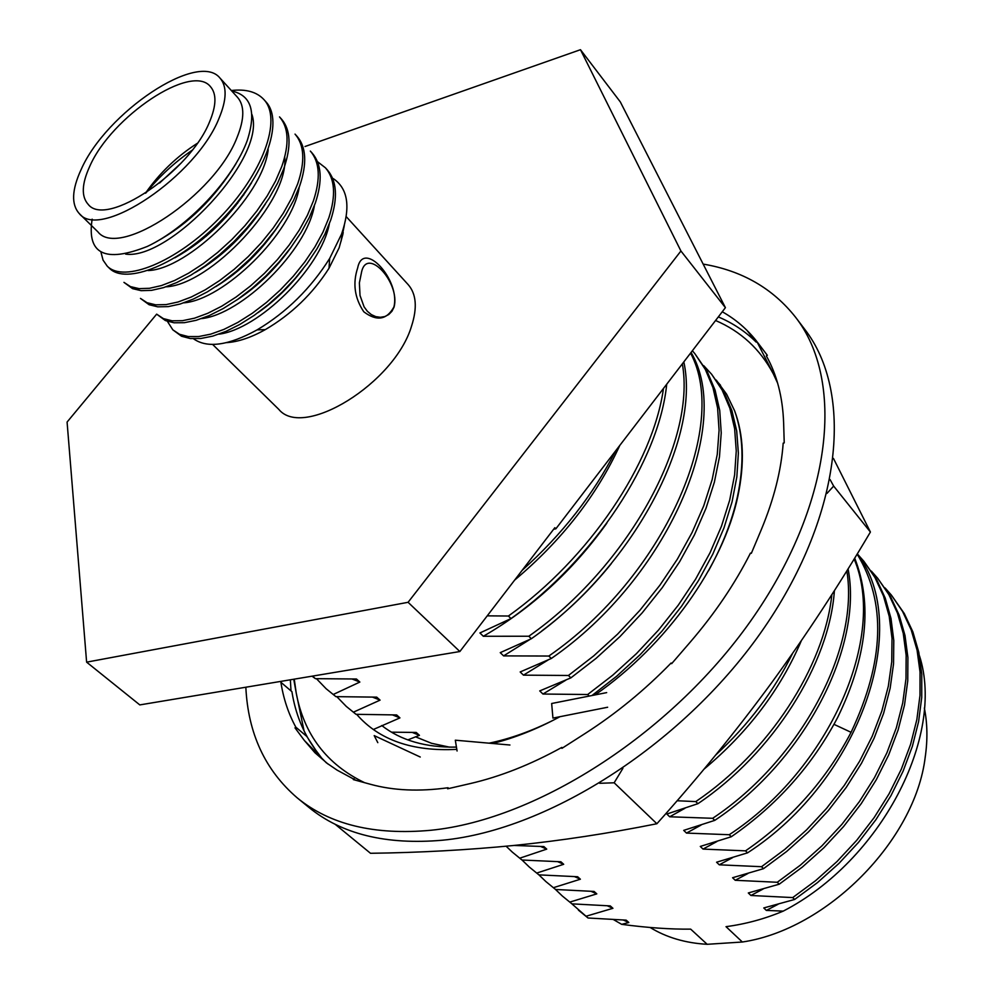 <?xml version="1.0" encoding="UTF-8"?>
<svg xmlns="http://www.w3.org/2000/svg" width="994" height="994" viewBox="0 0 994 994"><rect width="100%" height="100%" fill="white"/><g stroke="black" fill="none" stroke-linecap="round" stroke-linejoin="round"><path stroke-width="1.49" d="M219.09 118.162C196.452 176.013 100.009 240.759 79.346 213.648C71.158 204.615 71.742 189.904 81.123 169.552C106.035 112.546 198.328 50.52 220.009 78.104C227.092 86.304 226.781 99.661 219.09 118.162M209.622 121.69C189.804 171.925 106.246 228.011 88.242 204.429C81.185 196.626 81.682 183.927 89.746 166.346C111.278 116.745 191.693 62.721 210.467 86.652C216.68 93.821 216.394 105.501 209.622 121.69M220.009 78.104L237.516 97.313C244.698 105.637 244.536 119.044 237.019 137.532C214.952 195.358 118.957 259.285 97.897 231.85L79.346 213.648M92.156 219.165C86.677 254.091 105.078 263.186 147.348 246.425C187.183 227.713 233.093 179.417 247.22 140.626C256.489 111.837 251.345 95.312 231.801 91.038M235.951 163.774C214.878 198.129 188.288 224.147 156.207 241.815M263.808 99.462L265.783 101.661C284.744 121.492 264.59 176.249 221.426 220.308C178.485 264.628 125.853 285.328 109.328 268.169L107.228 266.131C123.716 283.253 176.348 262.491 219.326 218.146C262.528 174.037 282.731 119.268 263.808 99.462C256.626 91.833 245.804 88.851 231.329 90.529M101.028 252.426L103.065 260.142L107.228 266.131M251.904 114.409C267.125 157.599 169.353 260.44 125.654 254.116M279.525 116.907C288.757 127.605 289.502 144.155 281.762 166.545L275.562 180.983L267.187 195.93L256.874 210.977L244.934 225.7L231.726 239.666L217.661 252.451L203.161 263.721L188.661 273.151L174.609 280.494L161.426 285.576L149.46 288.297L139.061 288.633L130.487 286.62L123.952 282.371L132.575 288.645L141.148 290.67L151.56 290.347L163.513 287.639L176.708 282.569L190.749 275.251L205.236 265.833L219.736 254.576L233.801 241.803L246.997 227.85L258.912 213.138L269.212 198.104L277.575 183.157L283.762 168.732C291.478 146.329 290.72 129.779 281.476 119.069L279.525 116.907M295.032 134.103C304.363 144.913 305.245 161.5 297.678 183.865L291.577 198.266L283.315 213.176L273.114 228.16L261.273 242.797L248.165 256.651L234.174 269.337L219.736 280.494L205.286 289.801L191.27 297.02L178.088 301.99L166.11 304.599L155.685 304.823L147.062 302.723L140.465 298.411L149.112 304.723L157.748 306.835L168.185 306.624L180.15 304.027L193.333 299.07L207.348 291.863L221.799 282.569L236.224 271.437L250.202 258.763L263.298 244.909L275.127 230.285L285.315 215.313L293.565 200.415L299.654 186.015C307.196 163.65 306.301 147.062 296.957 136.24L295.032 134.103M310.339 151.076C319.757 161.985 320.764 178.609 313.371 200.95L307.382 215.325L299.219 230.173L289.13 245.096L277.388 259.645L264.367 273.412L250.463 285.986L236.087 297.032L221.687 306.227L207.696 313.321L194.526 318.179L182.548 320.677L172.086 320.813L163.414 318.614L156.741 314.216L165.402 320.565L174.062 322.789L184.387 322.69L196.129 320.317L209.1 315.632L223.103 308.612L237.69 299.368L252.19 288.297L265.97 275.897L278.892 262.292L290.757 247.655L301.083 232.459L309.358 217.4L315.322 203.074C322.677 180.883 321.658 164.258 312.24 153.175L310.339 151.076M317.496 161.687L325.436 167.812C334.941 178.821 336.084 195.483 328.852 217.798L322.963 232.136L314.912 246.947L304.909 261.795L293.28 276.257L280.345 289.937L266.516 302.412L252.215 313.334L237.864 322.416L223.898 329.412L210.74 334.146L198.75 336.544L188.264 336.568L179.541 334.295L172.819 329.822L167.39 321.335M325.436 167.812L327.299 169.887C336.829 180.92 337.985 197.582 330.766 219.885L324.889 234.224L316.85 249.022L306.873 263.87L295.243 278.32L282.333 291.988L268.504 304.45L254.215 315.359L239.865 324.429L225.911 331.4L212.753 336.121L200.763 338.507L190.264 338.532L181.542 336.245L172.819 329.822M232.546 208.119L235.864 205.584M332.543 178.249L333.785 178.957C348.086 189.009 350.683 207.386 341.563 234.099L329.685 258.415C310.774 288.459 286.595 312.278 257.123 329.871C228.508 345.552 207.311 348.521 193.507 338.78M206.019 236.373L226.57 216.493M251.619 182.647C231.316 215.524 205.733 240.585 174.857 257.831M146.031 192.861C159.09 176.671 174.435 162.469 192.078 150.28M265.473 203.894C246.562 233.341 223.153 256.216 195.259 272.518M278.755 225.253C261.434 251.047 240.449 271.511 215.81 286.645M268.181 149.734C262.801 196.949 187.667 269.498 148.081 270.554M159.587 183.02L181.07 163.14M284.706 157.04C289.453 201.521 209.97 284.918 166.06 286.819M299.231 187.17C292.236 233.404 223.364 299.89 183.84 302.835M256.365 216.506L257.608 215.673M314.415 205.596C306.661 251.221 240.797 314.787 201.447 318.614M235.019 205.199L237.616 203.348M329.349 223.812C320.9 268.765 257.968 329.499 218.879 334.17M256.489 216.344L257.695 215.549M226.582 342.632C238.075 341.924 250.985 337.587 265.299 329.623C291.466 314.278 312.712 293.814 329.014 268.231L339.128 247.829L342.88 234.335M343.216 232.621L340.93 241.654L344.297 225.588M291.379 246.823C275.934 268.641 257.682 286.409 236.622 300.113M242.387 195.868L243.716 195.035M302.996 268.964C289.925 286.272 274.928 300.822 258.03 312.638M343.253 229.167L340.93 241.654M346.235 216.642L408.199 284.657C416.324 293.988 417.443 307.792 411.566 326.057C394.655 383.274 303.232 439.485 278.792 409.366L212.666 344.471M361.567 272.058L359.381 282.855L360.014 295.466L364.09 306.86L367.382 311.308L371.358 314.613L375.794 316.639L380.404 317.285L384.852 316.552L388.803 314.489L391.934 311.271L394.046 307.134C400.582 283.017 367.072 246.114 361.567 272.058M305.009 146.516L580.471 49.7L680.927 250.997L408.087 602.302L86.615 662.153L67.083 422.065L156.667 314.141M408.087 602.302L459.862 651.53L139.806 704.908L86.615 662.153M459.862 651.53L554.826 527.715L555.857 528.808L553.646 529.243M580.471 49.7L620.331 101.935L725.409 307.668L555.857 528.808M680.927 250.997L725.409 307.668M197.172 143.397C176.634 156.605 159.4 173.217 145.435 193.246M487.234 615.845L508.406 616.019L510.991 618.579L479.916 632.954L483.332 636.272L528.82 636.235L531.343 638.732L500.243 652.648L503.598 655.891L548.825 656.04L551.297 658.488L520.173 671.956L523.465 675.15L568.444 675.473L570.867 677.871L539.73 690.905L542.96 694.036L587.678 694.52L589.243 696.073M677.1 800.754L695.788 801.586L697.912 803.686L666.837 814.036L669.683 816.782L712.661 818.298L714.761 820.373L683.71 830.375L686.494 833.084L729.248 834.724L731.298 836.749L700.285 846.441L703.031 849.087L745.537 850.852L747.55 852.852L716.575 862.22L719.271 864.817L761.541 866.706L763.516 868.669L732.578 877.727L735.225 880.286L777.258 882.274L779.209 884.2L748.308 892.96L750.917 895.482L792.715 897.582L794.628 899.471L763.777 907.944L766.337 910.417L783.247 911.113C764.796 918.878 745.724 924.06 726.018 926.669L742.356 942.014L707.169 944.3C685.438 943.082 666.415 937.466 650.113 927.477M613.472 919.599L621.697 924.345C647.454 927.762 670.441 929.353 690.681 929.141L707.169 944.3M621.697 924.345L628.817 922.507L626.183 920.146L588.038 917.996L586.038 916.244L612.938 908.305L610.266 905.907L571.935 903.857L562.269 895.954L571.935 903.857M569.897 902.067L596.798 893.879L594.077 891.444L555.559 889.481L545.892 881.579L555.559 889.481M553.496 887.667L580.384 879.205L577.626 876.733L538.91 874.869L529.23 866.967L538.91 874.869M536.822 873.03L563.697 864.295L560.889 861.773L521.999 860.021L512.308 852.106L521.999 860.021M519.862 858.145L546.737 849.124L543.88 846.565L514.072 845.447M407.838 739.896L419.443 735.324L416.213 732.441L391.512 732.18M373.346 729.497L399.936 717.892L396.656 714.947L356.014 714.313L346.285 706.411L356.014 714.313M353.516 712.114L380.081 700.136L376.726 697.142L335.897 696.645L326.169 688.767L335.897 696.645M333.363 694.421L359.853 682.058L356.436 679.001L315.421 678.666L312.054 676.181M312.439 676.119L315.421 678.666M312.824 676.392L313.756 675.895M615.534 450.978C593.468 494.44 562.318 534.25 522.074 570.419M683.822 361.915C700.845 439.609 632.532 567.947 531.343 638.732M666.713 384.218C659.208 460.234 594.213 559.448 510.991 618.579M503.598 655.891L530.187 639.291M541.879 630.892C567.649 611.509 590.784 589.094 611.285 563.648M483.332 636.272C531.591 608.427 572.768 570.73 606.849 523.155M514.631 580.123C561.647 540.562 596.711 495.658 619.809 445.399M352.261 679.076L359.853 682.058M548.825 656.04C663.657 576.694 730.043 426.103 690.557 353.131M528.82 636.235C627.947 566.766 696.21 441.808 682.344 363.841M508.406 616.019C589.057 558.616 653.083 463.477 663.47 388.455M316.465 678.703L326.169 688.767M691.079 352.448C733.796 424.388 667.993 577.974 551.297 658.488M568.444 675.473L593.691 655.916L617.634 634.085L639.838 610.378L659.879 585.23L677.399 559.1L692.097 532.473L703.74 505.822L712.151 479.617L717.27 454.308L719.072 430.303L717.593 407.95L712.959 387.573L705.318 369.42L694.881 353.702L707.442 372.017L715.096 390.17L719.743 410.559L721.234 432.912L719.457 456.917L714.363 482.214L705.964 508.394L694.359 535.02L679.697 561.635L662.203 587.74L642.186 612.863L620.007 636.545L596.089 658.351L570.867 677.871M694.881 353.702L692.383 350.745M587.678 694.52L612.726 675.199L636.471 653.605L658.45 630.121L678.268 605.172L695.564 579.229L710.027 552.763L721.458 526.248L729.683 500.168L734.616 474.933L736.256 450.965L734.628 428.638L729.869 408.236L722.129 390.033L711.617 374.253L724.166 392.506L731.895 410.584L736.691 430.849L738.368 453.04L736.852 476.834L732.056 501.883L724.017 527.802L712.797 554.143L698.558 580.459L681.524 606.29L661.967 631.14L640.248 654.574L616.765 676.168L591.952 695.539M711.617 374.253L703.752 365.693M801.338 640.732C780.526 689.488 748.06 732.317 703.951 769.219M715.63 755.08C748.457 724.837 774.102 690.967 792.541 653.468M834.401 590.61C829.406 663.992 773.208 752.98 697.912 803.686M695.788 801.586C768.909 752.247 824.411 666.775 831.854 594.598M848.068 568.841C863.301 646.771 804.867 760.584 714.761 820.373M712.661 818.298C801.102 759.528 859.524 648.56 846.838 570.817M731.298 836.749C777.059 805.078 812.533 765.268 837.718 717.345C867.041 656.984 872.707 603.905 854.691 558.081M729.248 834.724C830.189 768.524 887.133 635.998 854.119 559.013M745.537 850.852C791.013 819.491 826.2 779.979 851.075 732.317C884.436 661.408 886.449 602.004 857.126 554.093M857.288 553.832C912.678 625.276 860.99 779.408 747.55 852.852M761.541 866.706L784.763 849.435L806.556 829.891L826.548 808.395L844.341 785.347L859.648 761.155L872.198 736.256L881.815 711.108L888.338 686.133L891.742 661.755L892.016 638.384L889.22 616.342L883.48 595.978L874.956 577.539L863.861 561.262L876.708 579.688L885.244 598.127L890.997 618.492L893.792 640.521L893.544 663.893L890.152 688.258L883.641 713.22L874.049 738.356L861.525 763.23L846.242 787.397L828.462 810.433L808.495 831.903L786.714 851.423L763.516 868.669M863.861 561.262L857.362 553.956M777.258 882.274L800.319 865.202L821.939 845.832L841.744 824.523L859.363 801.636L874.496 777.619L886.884 752.868L896.327 727.844L902.714 702.982L905.994 678.703L906.155 655.381L903.26 633.389L897.445 613.037L888.86 594.598L877.714 578.297L890.587 596.711L899.172 615.149L905 635.501L907.907 657.494L907.758 680.803L904.503 705.069L898.129 729.919L888.698 754.918L876.335 779.656L861.226 803.661L843.62 826.511L823.84 847.807L802.233 867.153L779.209 884.2M877.714 578.297L871.34 571.09M792.715 897.582L815.602 880.684L837.047 861.5L856.679 840.365L874.124 817.652L889.083 793.784L901.309 769.194L910.603 744.307L916.853 719.557L919.997 695.353L920.046 672.106L917.077 650.163L911.187 629.823L902.54 611.385L891.357 595.058L904.242 613.46L912.89 631.911L918.779 652.238L921.773 674.18L921.736 697.415L918.605 721.607L912.368 746.345L903.086 771.207L890.885 795.796L875.95 819.64L858.53 842.328L838.924 863.438L817.49 882.597L794.628 899.471M891.357 595.058L885.095 587.963M336.817 696.682L346.285 706.411M506.132 846.229L512.308 852.106M522.036 860.021L529.23 866.967M538.897 874.857L545.892 881.579M555.385 889.344L562.269 895.954M571.6 903.608L586.038 916.244M578.396 910.106L588.038 917.996M412.373 732.454L419.443 735.324M392.705 714.984L399.936 717.892M542.96 694.036L565.847 680.157M372.675 697.192L380.081 700.136M523.465 675.15L548.079 660.016M540.686 846.503L546.737 849.124M686.494 833.084L701.043 825.082M669.683 816.782L684.928 808.296M750.917 895.482L763.119 889.021M591.107 891.345L596.798 893.879M735.225 880.286L747.948 873.49M574.582 876.646L580.384 879.205M719.271 864.817L732.553 857.66M557.771 861.699L563.697 864.295M607.359 905.807L612.938 908.305M703.031 849.087L716.91 841.533M783.247 911.113C880.759 860.792 945.306 736.504 919.512 655.916M766.337 910.417L778.066 904.279M623.35 920.046L628.817 922.507M924.358 708.026C927.452 723.433 927.725 739.859 925.19 757.316C915.089 840.427 827.145 929.502 742.356 942.014M245.841 687.214C248.053 733.386 265.137 770.226 297.094 797.76L308.687 807.24C341.476 834.19 386.157 845.173 442.715 840.191C550.104 829.816 686.258 741.971 764.585 627.239C843.21 512.494 853.461 391.922 804.705 329.275L795.647 317.334C772.81 288.384 741.996 270.641 703.23 264.106M722.265 311.768C735.572 319.248 746.966 328.989 756.446 341.004L747.103 330.542L756.198 342.122C745.338 331.412 732.715 323.013 718.327 316.912M756.198 342.122L756.832 341.501L776.96 380.876M328.045 764.075L314.936 752.731L304.375 740.48L294.994 727.856L295.839 727.186C288.285 713.369 283.265 698.099 280.755 681.399M322.329 758.956L315.682 750.048C303.356 733.261 295.429 713.804 291.913 691.662L281.103 682.468L280.904 681.375M291.006 690.892L290.36 679.797M297.094 797.76C329.772 824.622 374.44 835.457 431.073 830.251C538.636 819.454 675.411 730.925 754.334 615.721C833.556 500.479 844.254 379.758 795.647 317.334M355.976 780.327L337.09 770.126L326.231 762.709L304.375 740.48M354.038 778.675L353.355 779.607L370.613 784.328C393.438 790.578 419.244 791.721 448.008 787.745L447.635 788.789L470.249 783.57C500.119 776.662 530.647 764.61 561.834 747.401L561.921 748.358L585.304 733.373C616.081 713.605 644.684 690.159 671.112 663.023L671.658 663.657L690.395 641.938C714.885 613.435 734.901 583.826 750.458 553.111L751.352 553.31L761.193 529.914C773.891 499.41 781.234 470.485 783.185 443.138L784.229 442.889L783.632 422.959C782.713 397.128 776.948 374.775 766.349 355.902L767.318 355.305L757.49 342.358M448.853 788.503L448.008 787.745M315.682 750.048L306.811 736.43L295.839 727.186M562.455 748.01L561.834 747.401M420.251 757.018L374.191 735.61L377.807 742.655M509.934 745.015L455.314 740.195L457.078 751.004M606.675 692.619L551.658 703.504L552.937 718.09L607.645 707.243M777.631 383.15L773.27 373.769C760.075 349.08 740.841 331.325 715.568 320.503M364.599 782.688C326.765 764.423 303.978 734.541 296.224 693.042L293.739 679.237M294.249 679.15L296.224 693.042L304.052 730.901M737.883 496.155C744.792 463.39 743.698 434.937 734.603 410.771C743.487 435.521 744.369 464.384 737.287 497.385L737.883 496.155C723.52 564.903 666.651 645.23 595.008 694.93M559.97 716.699C537.158 729.024 514.706 737.946 492.614 743.487M456.805 749.352C412.373 751.688 378.987 740.021 356.647 714.326M734.603 410.771L726.602 394.183L716.239 380.081M622.915 768.325L614.155 782.787L599.693 783.297M830.077 479.58L833.655 486.078L826.996 493.397M614.155 782.787L656.885 823.74C608.452 833.444 560.864 840.688 514.122 845.447C467.105 850.044 419.219 852.653 370.501 853.287L334.978 824.138M833.457 458.42L870.409 532.026C839.421 584.534 806.519 634.731 771.729 682.617C736.753 730.292 698.471 777.32 656.885 823.74M833.655 486.078L870.409 532.026M381.746 725.521C400.793 740.443 425.693 747.637 456.445 747.103M489.06 743.177C510.195 738.79 531.927 730.975 554.254 719.731M708.511 570.804C722.315 545.892 731.895 521.428 737.287 497.385M415.504 736.815L431.533 743.288L449.512 747.153M717.867 382.305L720.575 385.312M393.897 306.984C386.803 319.919 376.763 321.522 363.804 311.805C354.585 298.038 352.547 283.402 357.691 267.871C363.295 239.169 400.768 280.246 393.897 306.984M851.075 732.317L834.003 724.353M329.014 268.231L329.673 258.415M265.299 329.623L257.123 329.871"/></g></svg>
